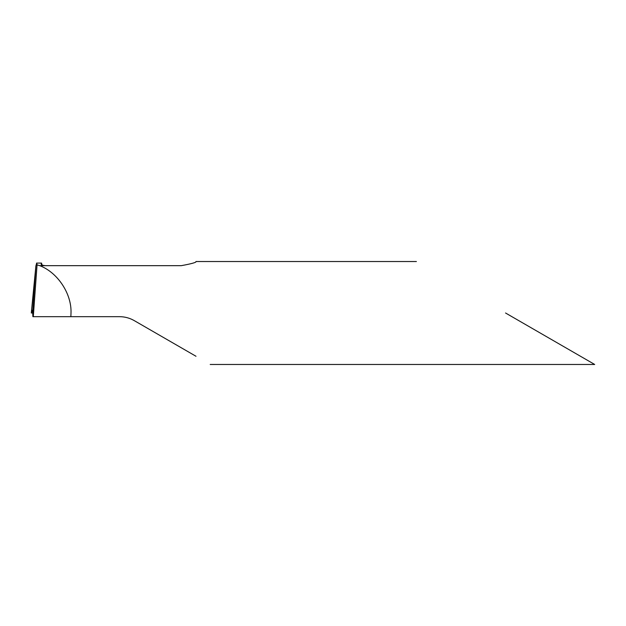 <?xml version="1.0" encoding="UTF-8"?>
<svg xmlns="http://www.w3.org/2000/svg" width="626" height="626" viewBox="0 0 626 626"><rect width="100%" height="100%" fill="white"/><g stroke="black" fill="none" stroke-linecap="round" stroke-linejoin="round"><path stroke-width="0.94" d="M505.55 313L594.7 364.473L505.55 313M196.001 356.272L134.238 320.614C129.668 318.008 124.762 316.701 119.535 316.678L70.871 316.678L71.004 313C71.771 293.805 57.702 272.506 39.759 265.667L181.297 265.667C191.666 263.757 196.564 262.388 196.001 261.543M70.871 316.678L32.881 316.678L32.677 311.944L35.909 265.792L32.677 311.944L32.223 310.246L31.3 313L35.909 265.792L36.715 263.084L37.051 264.876L39.759 265.667M45.315 265.667C42.325 265.314 40.948 264.767 41.183 264.047L41.183 264.141M42.091 265.017L41.472 263.084L41.183 264.047M33.295 316.678L37.051 264.876M32.763 313L31.3 313L32.763 313M32.2 310.246L32.677 311.944L33.64 311.944M416.407 261.527L195.985 261.527M594.7 364.473L210.195 364.473M36.535 263.084L41.574 263.084"/></g></svg>
